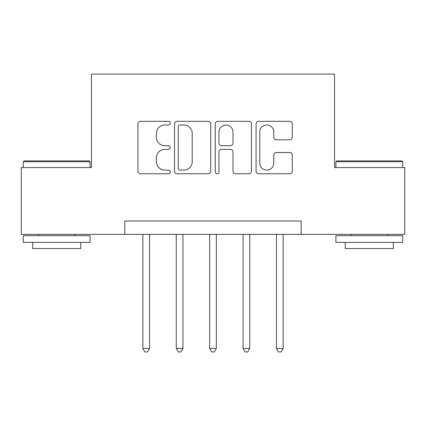 <?xml version="1.0" encoding="UTF-8"?>
<svg xmlns="http://www.w3.org/2000/svg" width="426" height="426" viewBox="0 0 426 426"><rect width="100%" height="100%" fill="white"/><g stroke="black" fill="none" stroke-linecap="round" stroke-linejoin="round"><path stroke-width="0.64" d="M170.251 123.151A1.837 1.837 0 0 0 168.419 121.314L140.553 121.314A2.62 2.62 0 0 0 137.928 123.939L137.928 171.145A2.62 2.62 0 0 0 140.553 173.765L168.419 173.765A1.837 1.837 0 0 0 170.251 171.934A1.837 1.837 0 0 0 168.419 170.096L164.809 170.096A8.392 8.392 0 0 1 156.417 161.704L156.417 157.769A8.392 8.392 0 0 1 164.809 149.377L168.419 149.377A1.837 1.837 0 0 0 170.251 147.54A1.837 1.837 0 0 0 168.419 145.708L164.809 145.708A8.392 8.392 0 0 1 156.417 137.316L156.417 133.381A8.392 8.392 0 0 1 164.809 124.988L168.419 124.988A1.837 1.837 0 0 0 170.251 123.151M289.643 139.803A2.62 2.62 0 0 0 292.268 137.183L292.268 123.939A2.62 2.62 0 0 0 289.643 121.314L258.699 121.314A2.62 2.62 0 0 0 256.074 123.939L256.074 171.145A2.62 2.62 0 0 0 258.699 173.765L289.643 173.765A2.62 2.62 0 0 0 292.268 171.145L292.268 155.149A2.62 2.62 0 0 0 289.643 152.524L276.399 152.524A2.62 2.62 0 0 0 273.78 155.149L273.78 163.078A7.013 7.013 0 0 1 266.761 170.096A7.013 7.013 0 0 1 259.748 163.078L259.748 132.001A7.013 7.013 0 0 1 266.761 124.988A7.013 7.013 0 0 1 273.78 132.001L273.78 137.183A2.62 2.62 0 0 0 276.399 139.803L289.643 139.803M124.834 234.375L21.3 234.375L21.3 167.578L91.436 167.578L91.436 74.065L334.564 74.065L334.564 167.578L404.7 167.578L404.7 234.375L301.166 234.375L301.166 221.014L124.834 221.014L124.834 234.375L301.166 234.375M210.705 123.939A2.62 2.62 0 0 0 208.085 121.314L177.136 121.314A2.62 2.62 0 0 0 174.516 123.939L174.516 171.145A2.62 2.62 0 0 0 177.136 173.765L208.085 173.765A2.62 2.62 0 0 0 210.705 171.145L210.705 123.939M217.915 121.314L248.864 121.314A2.62 2.62 0 0 1 251.484 123.939L251.484 171.145A2.62 2.62 0 0 1 248.864 173.765L235.621 173.765A2.62 2.62 0 0 1 232.995 171.145L232.995 152.002A2.62 2.62 0 0 0 230.375 149.377L221.589 149.377A2.62 2.62 0 0 0 218.964 152.002L218.964 171.934A1.837 1.837 0 0 1 217.132 173.765A1.837 1.837 0 0 1 215.295 171.934L215.295 123.939A2.62 2.62 0 0 1 217.915 121.314M180.022 124.988A1.837 1.837 0 0 0 178.185 126.826L178.185 168.259A1.837 1.837 0 0 0 180.022 170.096L183.824 170.096A8.392 8.392 0 0 0 192.217 161.704L192.217 133.381A8.392 8.392 0 0 0 183.824 124.988L180.022 124.988M232.995 132.135A7.013 7.013 0 0 0 225.982 125.116A7.013 7.013 0 0 0 218.964 132.135L218.964 143.083A2.62 2.62 0 0 0 221.589 145.708L230.375 145.708A2.62 2.62 0 0 0 232.995 143.083L232.995 132.135M142.864 234.375L142.864 348.457L149.547 348.457L149.547 234.375M149.547 348.457L147.54 351.935L144.872 351.935L142.864 348.457M176.263 234.375L176.263 348.457L182.94 348.457L182.94 234.375M182.94 348.457L180.938 351.935L178.265 351.935L176.263 348.457M209.661 234.375L209.661 348.457L216.339 348.457L216.339 234.375M216.339 348.457L214.337 351.935L211.663 351.935L209.661 348.457M243.06 234.375L243.06 348.457L249.737 348.457L249.737 234.375M249.737 348.457L247.735 351.935L245.062 351.935L243.06 348.457M276.453 234.375L276.453 348.457L283.136 348.457L283.136 234.375M283.136 348.457L281.128 351.935L278.46 351.935L276.453 348.457M24.106 160.9L89.295 160.9L90.099 161.704L23.302 161.704L24.106 160.9M56.701 242.389L23.302 242.389L23.302 235.711L90.099 235.711L90.099 242.389L56.701 242.389M80.748 242.389L80.748 248.534L32.653 248.534L32.653 242.389M336.705 160.9L401.894 160.9L402.698 161.704L335.901 161.704L336.705 160.9M369.299 242.389L335.901 242.389L335.901 235.711L402.698 235.711L402.698 242.389L369.299 242.389M393.347 242.389L393.347 248.534L345.252 248.534L345.252 242.389M23.302 167.578L23.302 161.704M38.532 235.711L38.532 234.375M74.869 235.711L74.869 234.375M90.099 167.578L90.099 161.704M335.901 167.578L335.901 161.704M351.13 235.711L351.13 234.375M387.468 235.711L387.468 234.375M402.698 167.578L402.698 161.704"/></g></svg>

